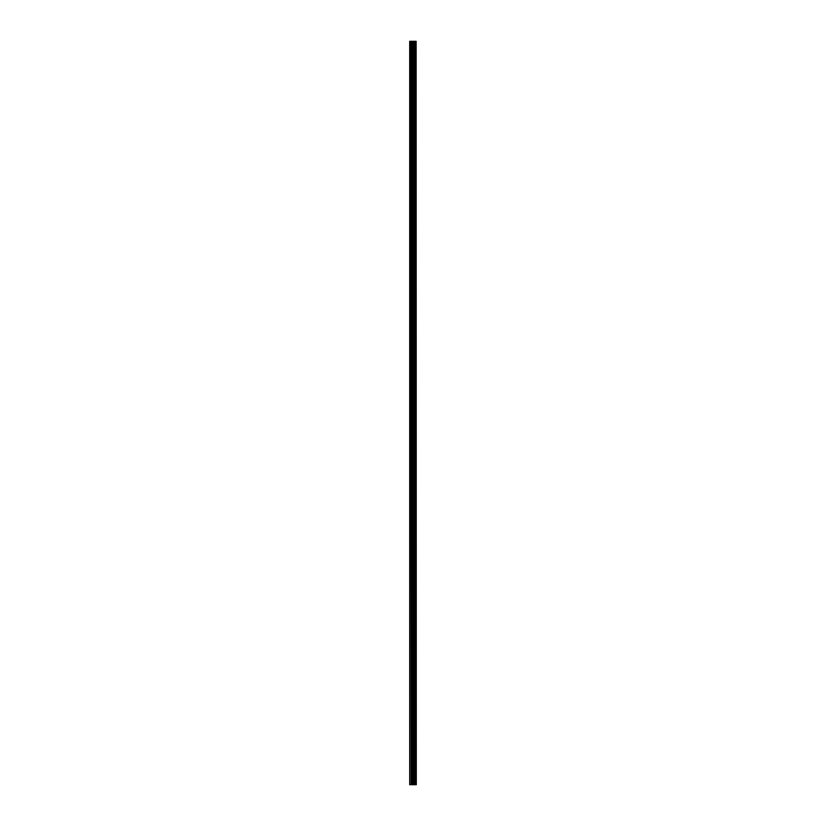 <?xml version="1.0" encoding="UTF-8"?>
<svg xmlns="http://www.w3.org/2000/svg" width="826" height="826" viewBox="0 0 826 826"><rect width="100%" height="100%" fill="white"/><g stroke="black" fill="none" stroke-linecap="round" stroke-linejoin="round"><path stroke-width="1.24" d="M416.149 41.3L416.304 784.7L416.149 41.3L409.696 41.3L409.696 784.7L410.078 41.3M410.078 784.7L416.149 784.7M416.025 784.7L416.025 41.3M413.94 784.7L413.94 41.3M413.805 784.7L413.805 41.3M415.426 784.7L415.426 41.3M415.375 784.7L415.375 41.3M415.313 784.7L415.313 41.3M415.179 784.7L415.179 41.3M414.776 784.7L414.776 41.3M414.642 784.7L414.642 41.3M414.58 784.7L414.58 41.3M414.528 784.7L414.528 41.3M413.527 784.7L413.527 41.3M413.258 784.7L413.258 41.3M412.67 784.7L412.67 41.3M412.411 784.7L412.411 41.3M411.348 784.7L411.348 41.3M411.08 784.7L411.08 41.3"/></g></svg>
